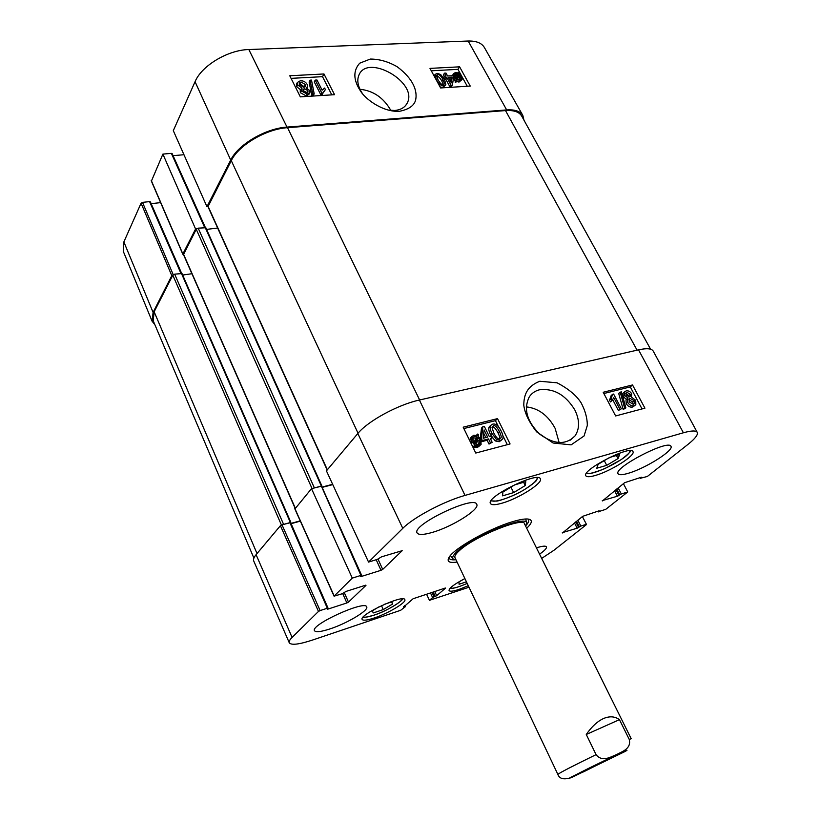 <?xml version="1.0" encoding="UTF-8"?>
<svg xmlns="http://www.w3.org/2000/svg" width="820" height="820" viewBox="0 0 820 820"><rect width="100%" height="100%" fill="white"/><g stroke="black" fill="none" stroke-linecap="round" stroke-linejoin="round"><path stroke-width="1.23" d="M650.598 349.197L521.745 116.153C519.244 111.909 513.843 110.054 505.52 110.577L287.543 127.684C266.141 128.976 238.62 145.181 231.291 160.638L207.983 206.691L327.17 470.014M217.638 228.032L206.578 229.405M332.643 484.292L321.993 487.09M321.563 486.198L312.512 488.402M205.687 227.755L198.184 228.155L196.257 229.272L183.495 254.62L295.087 508.215M191.9 273.716L182.675 275.048M300.212 520.854L290.977 523.406M290.598 522.617L281.824 524.892M181.907 273.583L174.65 274.146L172.815 275.202L154.15 311.784L153.186 320.722L253.892 558.123M586.269 734.474C591.743 726.582 597.503 721.272 603.551 718.525C609.578 715.952 614.877 716.332 619.448 719.652L629.217 739.363C631.625 748.834 621.99 751.55 616.578 754.584C610.777 756.768 602.331 762.559 596.078 754.646L586.269 734.474L619.448 719.652M583.983 771.63L622.646 752.299C620.238 752.791 575.671 774.428 573.795 776.017L583.983 771.63M359.959 89.277C373.264 90.661 383.565 97.713 390.843 110.423M362.225 93.234L360.431 90.231C357.663 84.747 357.1 79.847 358.76 75.532C366.817 53.003 418.067 82.051 407.376 102.777C405.172 107.287 400.98 109.849 394.779 110.464L388.731 110.167M173.235 274.741L142.495 202.376L141.071 203.216L123.861 241.941L123.246 251.248L152.1 321.225L153.094 312.389L171.8 275.663L173.102 274.854M142.495 202.376L149.568 201.607L180.882 273.255M150.347 202.212L149.568 201.607M151.147 203.657L160.628 202.632M196.574 228.882L195.58 229.005L162.893 154.099L151.474 180.943M162.893 154.099L171.359 153.361L204.6 227.365M172.149 154.058L171.359 153.361M173.071 155.667L183.957 154.724M522.822 115.394L484.384 47.509C481.678 42.999 476.266 40.836 468.169 41.02L248.829 49.538C227.868 49.948 201.597 65.754 195.058 81.703L173.307 130.646L206.947 206.701L230.707 160.074C238.036 144.597 265.577 128.371 287.01 127.079L506.668 109.921C514.909 109.398 520.3 111.223 522.822 115.394L523.98 120.202M206.947 206.701L207.952 206.589M183.465 254.538L182.86 253.964L195.58 229.005M154.888 324.73L152.1 321.225M448.335 77.346L452.199 77.121L451.338 82.82L448.335 77.346M450.672 81.611L451.102 78.802L449.196 78.915M451.102 78.802L452.199 77.121M447.587 75.973L452.927 75.676L453.675 77.039L452.373 85.229L451.123 85.311L446.818 77.428L445.147 77.531L444.399 76.157L446.07 76.065L444.491 73.164L446.008 73.082L447.587 75.973M451.123 85.311L450.026 86.992L451.266 86.91L452.373 85.229M450.026 86.992L445.731 79.12L446.818 77.428M444.276 78.884L445.147 77.531M445.731 79.12L444.45 79.202M443.476 77.593L444.399 76.157M444.245 76.403L443.405 74.856L444.491 73.164M456.771 78.423L455.254 76.516L454.803 74.087L456.238 73.277L458.329 73.81L456.771 78.423M456.371 78.033L457.222 75.501L454.7 75.02M456.217 75.081L457.324 73.4M457.222 75.501L458.329 73.81M457.509 78.935L459.067 74.312L460.614 76.239L461.106 78.689L459.641 79.509L457.509 78.935M460.102 79.448L458.8 76.844L459.897 75.163M456.904 80.739L454.198 76.608L453.696 73.544L455.725 72.406L458.575 73.082L458.923 72.047L459.692 72.447L459.333 73.544L461.67 76.157L462.183 79.263L460.133 80.38L457.263 79.694L455.807 82.42L455.028 82L456.125 80.319M455.028 82L456.504 79.222M455.397 80.903L453.398 78.792M452.455 75.696L452.855 74.835M458.318 72.96L458.923 72.047M461.926 79.653L459.026 82.061L456.412 81.487M306.977 92.691L303 90.518M307.828 90.62L307.971 91.871L306.506 92.762L303.123 90.805L302.959 89.513L304.425 88.642L307.828 90.62L306.864 92.414M304.681 87.145L300.13 83.825L299.218 84.009M305.358 84.532L305.583 86.243L303.81 87.32L299.495 84.808L299.269 83.107L301.083 82.01L305.358 84.532L304.394 86.336M309.611 90.446L309.868 92.568L307.203 94.085L301.299 90.907L301.063 89.165L302.098 88.14L297.68 84.931L297.373 82.461L300.438 80.698C303.513 80.729 305.757 81.98 307.172 84.439L307.51 86.705L306.096 87.904L309.611 90.446M309.601 93.07L308.904 94.361L306.239 95.889L300.335 92.711L300.294 90.62M300.704 89.851L296.737 86.746L296.727 83.701M314.183 93.829L312.768 93.91L310.073 80.165L311.487 80.083L314.183 93.829L313.209 95.622L311.805 95.704L312.768 93.91M311.805 95.704L309.109 81.969L310.073 80.165M316.971 80.001L322.137 90.169L324.617 88.037L325.407 89.585L322.988 93.101L321.87 93.172L315.239 80.104L316.971 80.001M323.07 92.506L325.407 89.585M321.87 93.172L320.886 94.956L322.004 94.884L322.988 93.101M320.886 94.956L314.265 81.897L315.239 80.104M443.292 84.562L441.867 81.118C439.745 77.48 438.013 75.87 436.67 76.291L436.558 76.301M442.954 79.427L444.409 83.589L443.21 84.573C441.847 85.003 440.114 83.384 437.982 79.724L436.65 75.276L437.757 74.589C439.1 74.169 440.832 75.778 442.954 79.427L441.867 81.118M443.866 85.813C441.252 86.049 438.761 84.05 436.404 79.817L435.071 74.476L437.091 73.369L440.596 74.456L444.532 79.335L445.865 84.726L443.866 85.813L442.769 87.504L440.043 86.879M445.588 85.147L442.769 87.504M331.792 94.864L322.516 76.67L291.079 78.361M467.277 86.254L459.682 72.478M459.661 72.437L457.96 69.351L431.299 70.797M323.972 73.964L334.56 94.689L300.335 96.862L289.778 75.768L323.972 73.964L322.516 76.67M459.61 66.83L470.239 86.069L440.617 87.955L429.987 68.388L459.61 66.83L457.96 69.351M399.637 111.264C409.036 109.347 414.387 105.493 415.689 99.722C417.359 91.43 414.038 79.355 397.187 66.758C388.383 61.654 379.424 59.091 370.312 59.06L359.703 63.191C353.061 70.684 353.256 79.837 360.287 90.661C364.592 98.369 381.423 111.325 397.423 111.346L399.637 111.264M526.245 406.884C538.453 408.206 548.078 415.371 555.13 428.358L559.158 442.636M466.426 581.8L459.087 584.26L458.964 581.974L463.812 579.125M598.128 464.325L609.608 457.457L619.623 454.567L618.054 458.564L606.718 465.329L596.775 468.24L598.128 464.325M595.505 475.415C589.959 477.025 586.741 477.148 585.839 475.774C581.206 470.239 630.928 444.655 632.968 451.564C635.889 455.295 610.838 471.141 595.505 475.415M574.881 410.031C579.709 420.024 579.771 428.624 575.086 435.82C565.984 445.229 554.187 444.665 539.703 434.139C526.799 421.295 523.355 408.832 529.371 396.726C531.79 393.2 535.142 390.884 539.427 389.797C553.807 388.116 565.626 394.861 574.881 410.031M321.522 486.516L360.923 575.414L361.651 575.363L360.728 576.48L361.456 576.429L361.22 575.896M360.923 575.414L352.292 578.11L311.508 488.669L295.005 508.83M365.843 585.142L346.122 591.384L342.124 593.772L334.068 596.171L352.292 578.11M365.966 585.398L348.479 602.105L344.215 592.491M342.709 593.557L346.87 602.956L348.479 602.105M346.87 602.956L327.949 609.096L327.723 608.573M327.323 608.245L320.118 610.572L282.008 524.841L289.911 522.658L327.323 608.245L328.051 608.173L327.221 609.157L327.949 609.096M404.373 605.857L405.223 606.8L400.631 610.295L312.738 639.979C299.074 644.479 291.264 645.412 289.276 642.788C288.773 641.588 289.706 639.815 292.084 637.447L318.478 611.433L320.118 610.572M404.752 606.697L403.389 606.728M445.332 588.012L413.085 598.754L403.553 607.097M445.434 588.227L436.681 595.689L434.743 591.527M433.196 592.04L435.235 596.437L436.681 595.689M435.235 596.437L434.077 596.827L432.037 592.429M430.49 592.942L432.642 597.575L434.077 596.827M432.642 597.575L429.424 600.322L426.584 594.254M468.999 587.212L429.424 600.322M582.384 516.579L586.525 524.523L553.941 550.271L541.672 558.41M586.279 524.318L580.847 526.081L577.854 520.208M576.542 521.264L579.391 526.84L580.847 526.081M579.391 526.84L578.633 527.434L575.794 521.858M574.482 522.914L577.178 528.193L578.633 527.434M577.178 528.193L562.335 532.662M599.174 510.778L582.692 516.323L562.479 532.959M599.307 511.034L598.518 511.659L598.21 511.075M623.415 483.646L627.73 491.969L605.724 509.353L598.518 511.659M627.73 491.969L621.324 493.978L618.126 487.89M616.763 488.997L619.787 494.767L621.324 493.978M619.787 494.767L618.967 495.423L615.943 489.653M614.569 490.749L617.429 496.223L618.967 495.423M617.429 496.223L602.28 500.61M641.404 477.209L624.614 482.693L602.433 500.917M641.558 477.496L640.697 478.183L640.348 477.527M697.246 432.386L653.232 351.103C651.664 348.459 646.755 348.039 638.524 349.843L419.399 400.037C397.915 404.69 367.708 421.172 357.817 433.513L326.442 470.875L368.559 562.079L402.784 528.346C413.434 517.44 443.979 501.235 465.022 495.413L683.398 432.775C691.414 430.541 696.026 430.408 697.246 432.386C698.179 434.713 695.165 438.649 688.195 444.214L647.349 476.471L640.697 478.183M368.559 562.079L377.323 559.383L381.577 556.821L402.189 550.681L382.704 569.418L378.01 559.117M376.195 559.732L381.003 570.31L382.704 569.418M381.003 570.31L361.456 576.429M374.176 617.993C367.124 620.309 363.106 620.791 362.143 619.428C358.709 614.846 403.737 593.987 404.834 599.635C406.74 602.362 388.188 613.422 374.176 617.993M502.25 503.121C495.485 505.079 491.549 505.202 490.452 503.511C485.522 497.135 538.186 471.059 540.349 478.808C543.311 482.929 518.763 498.488 502.25 503.121M432.683 532.293C423.735 534.917 418.548 535.122 417.103 532.928C411.312 525.107 474.349 494.901 476.748 504.331C480.079 509.251 452.486 526.614 432.683 532.293M330.029 628.899C320.938 631.861 315.751 632.456 314.47 630.672C310.247 624.84 365.412 599.768 366.694 606.882C368.969 610.316 347.137 623.343 330.029 628.899M536.434 547.852C542.338 545.997 545.679 545.669 546.448 546.858C546.909 548.221 544.613 550.65 539.56 554.146M628.366 473.263C622.462 475.016 619.038 475.18 618.095 473.755C612.97 467.923 668.771 438.925 670.955 446.336C674.183 450.375 645.371 468.456 628.366 473.263M468.292 585.726L459.21 589.334C453.234 591.302 449.842 591.712 449.042 590.564C448.95 588.196 454.229 584.199 464.889 578.561M526.696 528.244C532.498 522.74 532.846 519.654 527.762 519.009C524.328 518.752 519.06 519.706 511.936 521.889C489.017 528.685 454.178 548.375 449.134 557.19C446.5 561.587 449.145 563.207 457.058 562.069M384.693 604.217L391.919 601.818L392.524 604.073L391.55 601.941M392.524 604.073L383.268 609.588L373.192 612.96L372.413 610.777L378.922 606.892M383.268 609.588L381.484 605.652M606.718 465.329L604.268 460.655M618.054 458.564L616.425 455.489M514.622 484.897L525.784 481.678L525.251 485.532L513.648 492.605L502.578 495.844L502.875 492.092L514.622 484.897M513.648 492.605L510.942 487.152M525.251 485.532L523.621 482.293M525.651 526.143L526.686 523.375C528.203 514.058 474.011 535.552 457.56 551.05C453.255 554.935 451.81 557.6 453.234 559.035L456.043 559.937M524.687 524.462C526.102 515.678 475.005 535.952 459.436 550.579C455.346 554.258 453.972 556.78 455.325 558.143M322.127 487.398L332.787 484.61M282.008 524.841L280.419 525.692L256.086 554.658C253.862 557.344 253.083 559.476 253.759 561.064L289.276 642.788M290.577 522.893L289.911 522.658M291.1 523.683L300.335 521.13M311.508 488.669L320.866 486.219M487.633 437.111L483.154 438.269L484.097 429.916L487.633 437.111M485.829 437.583L483.718 433.288M488.525 438.915L482.314 440.524L481.422 438.72L482.877 426.707L484.312 426.349L489.386 436.66L491.303 436.168L492.195 437.962L490.268 438.464L492.154 442.298L490.401 442.749L488.525 438.915L487.141 440.258L481.555 441.703M481.483 441.334L482.314 440.524M480.766 439.356L481.422 438.72M480.243 438.433L481.504 428.06L482.877 426.707M490.698 439.335L492.195 437.962M490.401 442.749L489.017 444.081L492.154 442.298M489.017 444.081L487.141 440.258M478.706 444.665L477.209 439.581M477.783 437.378L479.577 439.817L479.843 443.804L477.148 444.829L475.948 444.45L477.783 437.378M476.912 436.793L475.067 443.876L473.222 441.406L472.904 437.429L474.39 436.435L476.912 436.793L475.538 438.146L473.027 437.777L474.39 436.435M474.257 443.056L475.538 438.146M477.619 434.067L478.531 434.508L478.091 436.168L480.817 439.458L481.084 444.501L479.034 445.926L475.651 445.578L475.231 447.187L474.319 446.767L474.759 445.075L471.971 441.765L471.684 436.711L473.816 435.266L477.209 435.656L477.619 434.067L476.328 435.338M480.069 445.475L477.65 447.259L475.19 447.238M473.478 448.355L475.231 447.187M473.222 447.833L474.319 446.767M473.089 447.546L474.759 445.075M473.386 446.418L471.879 445.065M469.88 440.945L470.321 438.064L471.531 436.968M626.162 395.055L626.121 392.852L626.951 392.339L630.139 394.164L630.201 396.398L629.391 396.9L626.162 395.055M628.991 396.962L628.653 395.465L625.845 393.59M629.258 401.923L629.135 398.981L630.119 398.376L634.198 400.713L634.311 403.665L633.317 404.28L629.258 401.923M633.112 404.321L632.702 402.005L628.837 399.627M624.666 395.517L624.584 391.837L626.152 390.894C628.489 390.545 630.324 391.509 631.677 393.784L631.441 397.157L635.715 400.303L635.818 404.701L634.085 405.746C631.451 406.187 629.329 405.039 627.71 402.312L627.495 398.551L628.069 398.018L624.666 395.517L623.179 396.818L623.097 393.139L623.764 392.554M635.028 405.377L632.589 407.038C629.955 407.478 627.823 406.33 626.213 403.604L625.998 399.842L626.582 399.309L623.179 396.818M620.197 392.175L621.406 391.868L625.885 407.899L624.676 408.216L620.197 392.175L618.71 393.487L623.179 409.508L624.676 408.216M623.179 409.508L625.885 407.899M619.889 409.19L613.811 397.679L611.935 400.621L611.013 398.879L612.632 394.297L613.606 394.051L621.396 408.79L618.393 410.482L612.724 399.729M611.013 398.879L609.537 400.18L610.449 401.933L611.935 400.621M609.537 400.18L611.156 395.609L612.632 394.297M618.393 410.482L621.396 408.79M493.783 433.001L492.031 427.415L493.373 425.795C494.901 424.924 496.91 426.841 499.411 431.556C501.184 435.256 501.645 437.439 500.784 438.116L499.81 438.782C498.293 439.663 496.284 437.736 493.783 433.001M499.677 438.813C500.067 437.921 499.513 435.943 498.017 432.898C495.567 428.245 493.589 426.328 492.082 427.128M492.605 424.186C495.557 423.325 498.416 425.631 501.184 431.094C503.121 435.01 503.552 437.706 502.476 439.171L500.61 440.381L496.582 439.581L491.99 433.462C490.073 429.547 489.642 426.871 490.688 425.426L492.605 424.186M501.666 439.94L499.206 441.713L495.188 440.914L490.606 434.805C488.689 430.9 488.259 428.224 489.304 426.779L490.073 426.021M642.039 408.944L630.283 386.917L603.858 393.528M507.334 444.676L502.906 435.738M498.457 426.759L495.444 420.65L463.853 428.553M615.646 415.945L603.192 392.267L632.517 384.959L644.93 408.175L615.646 415.945M632.517 384.959L630.283 386.917M475.764 453.05L463.187 427.179L497.514 418.62L510.071 443.948L475.764 453.05M497.514 418.62L495.444 420.65M539.785 381.259C527.844 386.066 523.888 393.61 523.785 405.162C524.759 413.259 529.054 422.156 536.659 431.863L553.131 443.015L571.12 444.86L584.076 435.963L587.325 425.395C587.304 418.097 585.234 410.584 581.134 402.845C576.439 395.455 568.424 388.772 557.087 382.817L539.785 381.259M527.998 519.029L528.582 519.716C529.166 520.966 528.377 522.791 526.214 525.2M454.956 559.804C451.738 560.009 449.811 559.496 449.186 558.266L449.011 557.374M358.043 433.247L231.291 160.638M419.635 399.986L287.543 127.684M327.354 469.788L208.034 206.209M321.245 485.768L205.113 227.304M314.234 487.603L198.184 228.155M312.041 488.525L196.257 229.272M295.251 508.031L183.536 254.21M290.26 522.258L181.343 273.183M283.484 524.123L174.65 274.146M281.434 525.046L172.815 275.202M257.019 553.551L154.15 311.784M637.089 350.171L505.52 110.577M569.295 778.149C563.084 779.738 559.271 778.477 557.856 774.377C559.886 772.655 572.626 766.085 596.078 754.646M629.217 739.363L631.216 738.758L524.534 523.877M615.881 755.087L624.43 751.181C627.659 749.828 627.853 749.941 625.014 751.52L572.647 776.991C569.08 778.528 568.526 778.59 570.986 777.175L615.881 755.087M455.141 74.958L456.238 73.277M459.518 77.92L460.614 76.239M454.126 79.755L455.233 78.074M453.603 77.521L454.198 76.608M459.026 82.061L460.133 80.38M303.462 90.446L304.425 88.642M300.13 83.825L301.083 82.01M306.239 95.889L307.203 94.085M300.335 92.711L301.299 90.907M296.737 86.746L297.68 84.931M443.897 84.388L444.409 83.589M436.67 76.291L437.757 74.589M287.01 127.079L248.829 49.538M506.668 109.921L468.169 41.02M141.071 203.216L171.8 275.663M182.86 253.964L151.228 180.359M153.094 312.389L123.861 241.941M230.707 160.074L195.058 81.703M467.185 583.399C458.554 587.161 452.876 588.75 450.17 588.165M629.996 450.621L629.801 451.574C627.607 458.851 590.554 477.158 586.761 472.853M402.21 598.877C401.759 602.146 385.83 611.3 373.93 615.174C368.436 616.989 364.89 617.573 363.301 616.917M537.254 477.64C537.233 480.305 533.102 484.2 524.851 489.335C511.834 497.391 493.65 503.439 491.375 500.354M478.203 441.16L479.577 439.817M477.65 447.259L479.034 445.926M475.938 447.402L477.312 446.059M470.823 442.892L471.971 441.765M625.916 393.251L626.951 392.339M628.653 395.465L630.139 394.164M628.889 399.442L630.119 398.376M632.702 402.005L634.198 400.713M632.589 407.038L634.085 405.746M626.213 403.604L627.71 402.312M492.102 427.046L493.373 425.795M498.017 432.898L499.411 431.556M499.206 441.713L500.61 440.381M495.188 440.914L496.582 439.581M490.606 434.805L491.99 433.462M638.524 349.843L683.398 432.775M419.399 400.037L465.022 495.413M334.17 595.966L294.851 508.502M280.419 525.692L318.478 611.433M357.817 433.513L402.784 528.346M256.086 554.658L292.084 637.447M321.809 485.799L205.717 227.488M290.813 522.258L181.937 273.347M326.022 124.035L326.319 124.64M557.856 774.377L454.967 557.661M407.386 102.777L405.695 105.431M453.696 73.544L452.599 75.225M301.063 89.165L300.11 90.979M297.373 82.461L296.42 84.275M307.285 87.115L306.772 88.099M435.071 74.476L434.118 75.983M392.954 110.546L397.423 111.346M361.907 92.834L360.287 90.661M181.548 273.173L150.367 201.874M151.208 180.707L182.829 254.292M205.256 227.294L172.169 153.658M630.539 450.621L630.529 450.651C631.369 451.123 628.304 454.085 621.334 459.528L604.791 468.63C593.567 472.945 587.458 474.493 586.454 473.283M575.086 435.82L570.3 440.125M363.075 617.173C362.747 617.88 366.304 617.245 373.746 615.256C386.804 611.361 403.778 600.096 402.548 598.866M449.975 588.381C450.436 588.278 452.466 589.734 467.185 583.409M491.006 500.897L496.418 501.071C496.961 501.604 512.705 496.93 525.015 489.263C532.795 483.913 536.547 480.981 536.27 480.479L537.91 477.681M526.583 522.924L525.733 518.978M452.937 558.686L450.375 555.57M479.198 444.43L479.843 443.804M471.684 436.711L470.321 438.064M624.584 391.837L623.097 393.139M627.495 398.551L625.998 399.842M611.341 398.479L609.854 399.781M490.688 425.426L489.304 426.779M321.614 486.25L361.651 575.363M294.769 508.738L334.068 596.171M290.659 522.668L328.051 608.173M404.813 605.478L405.336 606.626M597.923 511.167L598.313 511.916M640.01 477.64L640.461 478.48"/></g></svg>
